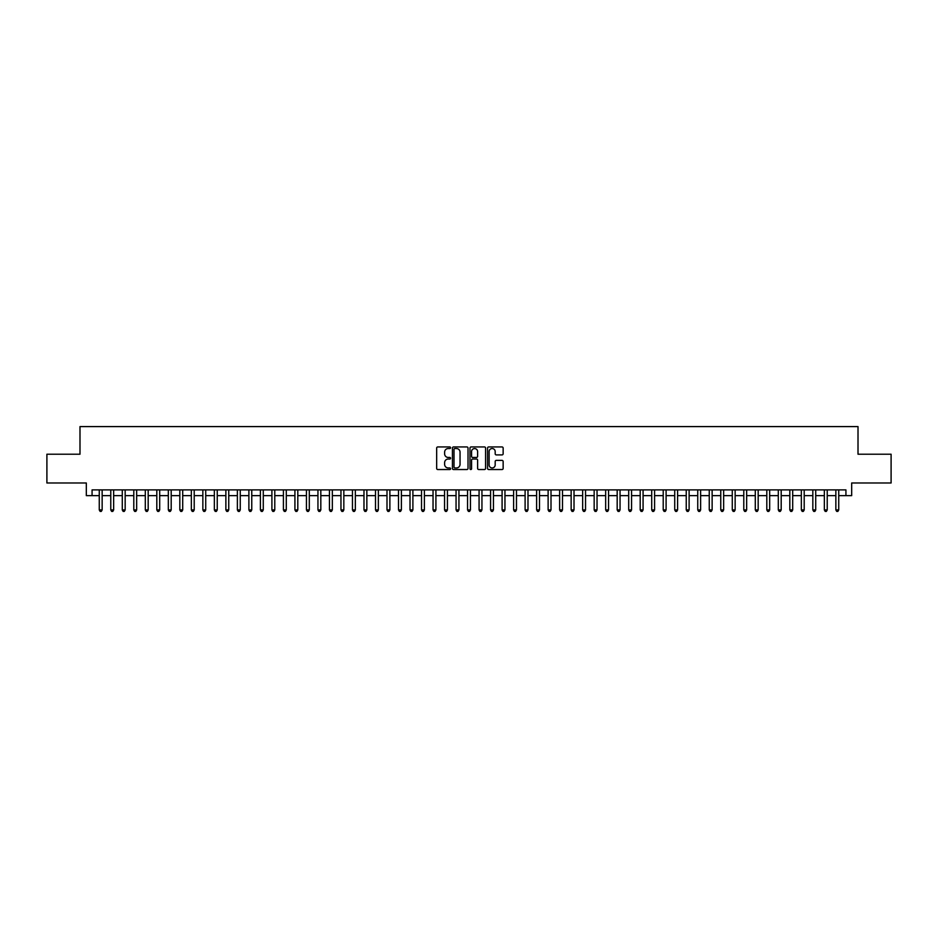 <?xml version="1.0" encoding="UTF-8"?>
<svg xmlns="http://www.w3.org/2000/svg" width="938" height="938" viewBox="0 0 938 938"><rect width="100%" height="100%" fill="white"/><g stroke="black" fill="none" stroke-linecap="round" stroke-linejoin="round"><path stroke-width="1.41" d="M450.58 447.731A0.786 0.786 0 0 0 449.794 446.945L437.788 446.945A1.126 1.126 0 0 0 436.662 448.071L436.662 468.402A1.126 1.126 0 0 0 437.788 469.539L449.794 469.539A0.786 0.786 0 0 0 450.58 468.742A0.786 0.786 0 0 0 449.794 467.956L448.247 467.956A3.611 3.611 0 0 1 444.624 464.333L444.624 462.645A3.611 3.611 0 0 1 448.247 459.034L449.794 459.034A0.786 0.786 0 0 0 450.58 458.236A0.786 0.786 0 0 0 449.794 457.451L448.247 457.451A3.611 3.611 0 0 1 444.624 453.828L444.624 452.139A3.611 3.611 0 0 1 448.247 448.528L449.794 448.528A0.786 0.786 0 0 0 450.58 447.731M502.018 454.907A1.126 1.126 0 0 0 503.143 453.781L503.143 448.071A1.126 1.126 0 0 0 502.018 446.945L488.686 446.945A1.126 1.126 0 0 0 487.561 448.071L487.561 468.402A1.126 1.126 0 0 0 488.686 469.539L502.018 469.539A1.126 1.126 0 0 0 503.143 468.402L503.143 461.519A1.126 1.126 0 0 0 502.018 460.382L496.308 460.382A1.126 1.126 0 0 0 495.182 461.519L495.182 464.931A3.025 3.025 0 0 1 492.157 467.956A3.025 3.025 0 0 1 489.132 464.931L489.132 451.541A3.025 3.025 0 0 1 492.157 448.528A3.025 3.025 0 0 1 495.182 451.541L495.182 453.781A1.126 1.126 0 0 0 496.308 454.907L502.018 454.907M92.076 495.639L92.076 489.894L845.924 489.894L845.924 495.639L851.681 495.639L851.681 482.988L891.1 482.988L891.1 454.215L858.012 454.215L858.012 426.591L79.988 426.591L79.988 454.215L46.9 454.215L46.9 482.988L86.319 482.988L86.319 495.639L99.264 495.639M468.015 448.071A1.126 1.126 0 0 0 466.878 446.945L453.546 446.945A1.126 1.126 0 0 0 452.421 448.071L452.421 468.402A1.126 1.126 0 0 0 453.546 469.539L466.878 469.539A1.126 1.126 0 0 0 468.015 468.402L468.015 448.071M471.122 446.945L484.454 446.945A1.126 1.126 0 0 1 485.579 448.071L485.579 468.402A1.126 1.126 0 0 1 484.454 469.539L478.743 469.539A1.126 1.126 0 0 1 477.618 468.402L477.618 460.159A1.126 1.126 0 0 0 476.481 459.034L472.705 459.034A1.126 1.126 0 0 0 471.568 460.159L471.568 468.742A0.786 0.786 0 0 1 470.782 469.539A0.786 0.786 0 0 1 469.985 468.742L469.985 448.071A1.126 1.126 0 0 1 471.122 446.945M102.148 495.639L110.778 495.639M113.65 495.639L122.28 495.639M125.164 495.639L133.794 495.639M136.667 495.639L145.308 495.639M148.181 495.639L156.81 495.639M159.695 495.639L168.324 495.639M171.197 495.639L179.826 495.639M182.711 495.639L191.34 495.639M194.213 495.639L202.854 495.639M205.727 495.639L214.356 495.639M217.241 495.639L225.87 495.639M228.743 495.639L237.373 495.639M240.257 495.639L248.887 495.639M251.759 495.639L260.401 495.639M263.273 495.639L271.903 495.639M274.787 495.639L283.417 495.639M286.289 495.639L294.919 495.639M297.803 495.639L306.433 495.639M309.306 495.639L317.947 495.639M320.819 495.639L329.449 495.639M332.333 495.639L340.963 495.639M343.836 495.639L352.465 495.639M355.35 495.639L363.979 495.639M366.852 495.639L375.493 495.639M378.366 495.639L386.995 495.639M389.88 495.639L398.509 495.639M401.382 495.639L410.012 495.639M412.896 495.639L421.525 495.639M424.398 495.639L433.039 495.639M435.912 495.639L444.542 495.639M447.426 495.639L456.056 495.639M458.928 495.639L467.558 495.639M470.442 495.639L479.072 495.639M481.944 495.639L490.574 495.639M493.458 495.639L502.088 495.639M504.961 495.639L513.602 495.639M516.475 495.639L525.104 495.639M527.988 495.639L536.618 495.639M539.491 495.639L548.12 495.639M551.005 495.639L559.634 495.639M562.507 495.639L571.148 495.639M574.021 495.639L582.65 495.639M585.535 495.639L594.164 495.639M597.037 495.639L605.667 495.639M608.551 495.639L617.181 495.639M620.053 495.639L628.695 495.639M631.567 495.639L640.197 495.639M643.081 495.639L651.711 495.639M654.583 495.639L663.213 495.639M666.097 495.639L674.727 495.639M677.599 495.639L686.241 495.639M689.113 495.639L697.743 495.639M700.627 495.639L709.257 495.639M712.13 495.639L720.759 495.639M723.644 495.639L732.273 495.639M735.146 495.639L743.787 495.639M746.66 495.639L755.289 495.639M758.174 495.639L766.803 495.639M769.676 495.639L778.306 495.639M781.19 495.639L789.819 495.639M792.692 495.639L801.333 495.639M804.206 495.639L812.836 495.639M815.72 495.639L824.35 495.639M827.222 495.639L835.852 495.639M838.736 495.639L845.924 495.639M454.789 448.528A0.786 0.786 0 0 0 454.004 449.314L454.004 467.159A0.786 0.786 0 0 0 454.789 467.956L456.431 467.956A3.611 3.611 0 0 0 460.042 464.333L460.042 452.139A3.611 3.611 0 0 0 456.431 448.528L454.789 448.528M477.618 451.6A3.025 3.025 0 0 0 474.593 448.575A3.025 3.025 0 0 0 471.568 451.6L471.568 456.314A1.126 1.126 0 0 0 472.705 457.451L476.481 457.451A1.126 1.126 0 0 0 477.618 456.314L477.618 451.6M102.148 489.894L102.148 509.92L99.264 509.92L99.264 489.894M102.148 509.92L101.281 511.409L100.132 511.409L99.264 509.92M113.65 489.894L113.65 509.92L110.778 509.92L110.778 489.894M113.65 509.92L112.795 511.409L111.634 511.409L110.778 509.92M125.164 489.894L125.164 509.92L122.28 509.92L122.28 489.894M125.164 509.92L124.297 511.409L123.148 511.409L122.28 509.92M136.667 489.894L136.667 509.92L133.794 509.92L133.794 489.894M136.667 509.92L135.811 511.409L134.662 511.409L133.794 509.92M148.181 489.894L148.181 509.92L145.308 509.92L145.308 489.894M148.181 509.92L147.313 511.409L146.164 511.409L145.308 509.92M159.695 489.894L159.695 509.92L156.81 509.92L156.81 489.894M159.695 509.92L158.827 511.409L157.678 511.409L156.81 509.92M171.197 489.894L171.197 509.92L168.324 509.92L168.324 489.894M171.197 509.92L170.341 511.409L169.18 511.409L168.324 509.92M182.711 489.894L182.711 509.92L179.826 509.92L179.826 489.894M182.711 509.92L181.843 511.409L180.694 511.409L179.826 509.92M194.213 489.894L194.213 509.92L191.34 509.92L191.34 489.894M194.213 509.92L193.357 511.409L192.208 511.409L191.34 509.92M205.727 489.894L205.727 509.92L202.854 509.92L202.854 489.894M205.727 509.92L204.859 511.409L203.71 511.409L202.854 509.92M217.241 489.894L217.241 509.92L214.356 509.92L214.356 489.894M217.241 509.92L216.373 511.409L215.224 511.409L214.356 509.92M228.743 489.894L228.743 509.92L225.87 509.92L225.87 489.894M228.743 509.92L227.887 511.409L226.726 511.409L225.87 509.92M240.257 489.894L240.257 509.92L237.373 509.92L237.373 489.894M240.257 509.92L239.389 511.409L238.24 511.409L237.373 509.92M251.759 489.894L251.759 509.92L248.887 509.92L248.887 489.894M251.759 509.92L250.903 511.409L249.754 511.409L248.887 509.92M263.273 489.894L263.273 509.92L260.401 509.92L260.401 489.894M263.273 509.92L262.406 511.409L261.256 511.409L260.401 509.92M274.787 489.894L274.787 509.92L271.903 509.92L271.903 489.894M274.787 509.92L273.919 511.409L272.77 511.409L271.903 509.92M286.289 489.894L286.289 509.92L283.417 509.92L283.417 489.894M286.289 509.92L285.433 511.409L284.273 511.409L283.417 509.92M297.803 489.894L297.803 509.92L294.919 509.92L294.919 489.894M297.803 509.92L296.936 511.409L295.787 511.409L294.919 509.92M309.306 489.894L309.306 509.92L306.433 509.92L306.433 489.894M309.306 509.92L308.45 511.409L307.301 511.409L306.433 509.92M320.819 489.894L320.819 509.92L317.947 509.92L317.947 489.894M320.819 509.92L319.952 511.409L318.803 511.409L317.947 509.92M332.333 489.894L332.333 509.92L329.449 509.92L329.449 489.894M332.333 509.92L331.466 511.409L330.317 511.409L329.449 509.92M343.836 489.894L343.836 509.92L340.963 509.92L340.963 489.894M343.836 509.92L342.98 511.409L341.819 511.409L340.963 509.92M355.35 489.894L355.35 509.92L352.465 509.92L352.465 489.894M355.35 509.92L354.482 511.409L353.333 511.409L352.465 509.92M366.852 489.894L366.852 509.92L363.979 509.92L363.979 489.894M366.852 509.92L365.996 511.409L364.847 511.409L363.979 509.92M378.366 489.894L378.366 509.92L375.493 509.92L375.493 489.894M378.366 509.92L377.498 511.409L376.349 511.409L375.493 509.92M389.88 489.894L389.88 509.92L386.995 509.92L386.995 489.894M389.88 509.92L389.012 511.409L387.863 511.409L386.995 509.92M401.382 489.894L401.382 509.92L398.509 509.92L398.509 489.894M401.382 509.92L400.526 511.409L399.365 511.409L398.509 509.92M412.896 489.894L412.896 509.92L410.012 509.92L410.012 489.894M412.896 509.92L412.028 511.409L410.879 511.409L410.012 509.92M424.398 489.894L424.398 509.92L421.525 509.92L421.525 489.894M424.398 509.92L423.542 511.409L422.393 511.409L421.525 509.92M435.912 489.894L435.912 509.92L433.039 509.92L433.039 489.894M435.912 509.92L435.044 511.409L433.895 511.409L433.039 509.92M447.426 489.894L447.426 509.92L444.542 509.92L444.542 489.894M447.426 509.92L446.558 511.409L445.409 511.409L444.542 509.92M458.928 489.894L458.928 509.92L456.056 509.92L456.056 489.894M458.928 509.92L458.061 511.409L456.912 511.409L456.056 509.92M470.442 489.894L470.442 509.92L467.558 509.92L467.558 489.894M470.442 509.92L469.575 511.409L468.425 511.409L467.558 509.92M481.944 489.894L481.944 509.92L479.072 509.92L479.072 489.894M481.944 509.92L481.088 511.409L479.939 511.409L479.072 509.92M493.458 489.894L493.458 509.92L490.574 509.92L490.574 489.894M493.458 509.92L492.591 511.409L491.442 511.409L490.574 509.92M504.961 489.894L504.961 509.92L502.088 509.92L502.088 489.894M504.961 509.92L504.105 511.409L502.956 511.409L502.088 509.92M516.475 489.894L516.475 509.92L513.602 509.92L513.602 489.894M516.475 509.92L515.607 511.409L514.458 511.409L513.602 509.92M527.988 489.894L527.988 509.92L525.104 509.92L525.104 489.894M527.988 509.92L527.121 511.409L525.972 511.409L525.104 509.92M539.491 489.894L539.491 509.92L536.618 509.92L536.618 489.894M539.491 509.92L538.635 511.409L537.474 511.409L536.618 509.92M551.005 489.894L551.005 509.92L548.12 509.92L548.12 489.894M551.005 509.92L550.137 511.409L548.988 511.409L548.12 509.92M562.507 489.894L562.507 509.92L559.634 509.92L559.634 489.894M562.507 509.92L561.651 511.409L560.502 511.409L559.634 509.92M574.021 489.894L574.021 509.92L571.148 509.92L571.148 489.894M574.021 509.92L573.153 511.409L572.004 511.409L571.148 509.92M585.535 489.894L585.535 509.92L582.65 509.92L582.65 489.894M585.535 509.92L584.667 511.409L583.518 511.409L582.65 509.92M597.037 489.894L597.037 509.92L594.164 509.92L594.164 489.894M597.037 509.92L596.181 511.409L595.02 511.409L594.164 509.92M608.551 489.894L608.551 509.92L605.667 509.92L605.667 489.894M608.551 509.92L607.683 511.409L606.534 511.409L605.667 509.92M620.053 489.894L620.053 509.92L617.181 509.92L617.181 489.894M620.053 509.92L619.197 511.409L618.048 511.409L617.181 509.92M631.567 489.894L631.567 509.92L628.695 509.92L628.695 489.894M631.567 509.92L630.699 511.409L629.55 511.409L628.695 509.92M643.081 489.894L643.081 509.92L640.197 509.92L640.197 489.894M643.081 509.92L642.213 511.409L641.064 511.409L640.197 509.92M654.583 489.894L654.583 509.92L651.711 509.92L651.711 489.894M654.583 509.92L653.727 511.409L652.567 511.409L651.711 509.92M666.097 489.894L666.097 509.92L663.213 509.92L663.213 489.894M666.097 509.92L665.23 511.409L664.081 511.409L663.213 509.92M677.599 489.894L677.599 509.92L674.727 509.92L674.727 489.894M677.599 509.92L676.744 511.409L675.595 511.409L674.727 509.92M689.113 489.894L689.113 509.92L686.241 509.92L686.241 489.894M689.113 509.92L688.246 511.409L687.097 511.409L686.241 509.92M700.627 489.894L700.627 509.92L697.743 509.92L697.743 489.894M700.627 509.92L699.76 511.409L698.611 511.409L697.743 509.92M712.13 489.894L712.13 509.92L709.257 509.92L709.257 489.894M712.13 509.92L711.274 511.409L710.113 511.409L709.257 509.92M723.644 489.894L723.644 509.92L720.759 509.92L720.759 489.894M723.644 509.92L722.776 511.409L721.627 511.409L720.759 509.92M735.146 489.894L735.146 509.92L732.273 509.92L732.273 489.894M735.146 509.92L734.29 511.409L733.141 511.409L732.273 509.92M746.66 489.894L746.66 509.92L743.787 509.92L743.787 489.894M746.66 509.92L745.792 511.409L744.643 511.409L743.787 509.92M758.174 489.894L758.174 509.92L755.289 509.92L755.289 489.894M758.174 509.92L757.306 511.409L756.157 511.409L755.289 509.92M769.676 489.894L769.676 509.92L766.803 509.92L766.803 489.894M769.676 509.92L768.82 511.409L767.659 511.409L766.803 509.92M781.19 489.894L781.19 509.92L778.306 509.92L778.306 489.894M781.19 509.92L780.322 511.409L779.173 511.409L778.306 509.92M792.692 489.894L792.692 509.92L789.819 509.92L789.819 489.894M792.692 509.92L791.836 511.409L790.687 511.409L789.819 509.92M804.206 489.894L804.206 509.92L801.333 509.92L801.333 489.894M804.206 509.92L803.338 511.409L802.189 511.409L801.333 509.92M815.72 489.894L815.72 509.92L812.836 509.92L812.836 489.894M815.72 509.92L814.852 511.409L813.703 511.409L812.836 509.92M827.222 489.894L827.222 509.92L824.35 509.92L824.35 489.894M827.222 509.92L826.366 511.409L825.206 511.409L824.35 509.92M838.736 489.894L838.736 509.92L835.852 509.92L835.852 489.894M838.736 509.92L837.869 511.409L836.719 511.409L835.852 509.92"/></g></svg>
